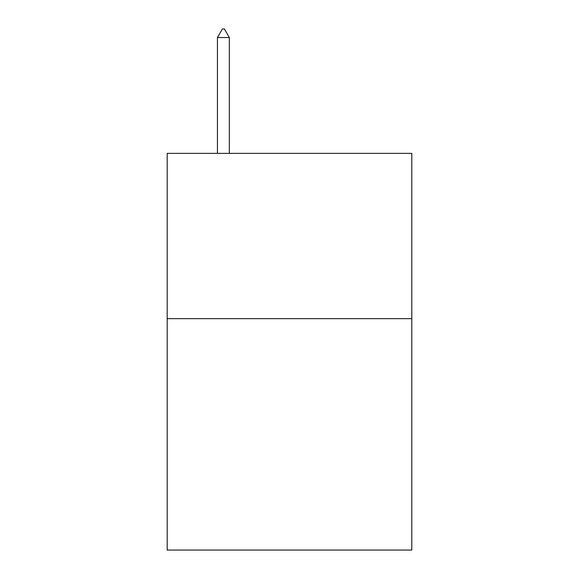 <?xml version="1.0" encoding="UTF-8"?>
<svg xmlns="http://www.w3.org/2000/svg" width="579" height="579" viewBox="0 0 579 579"><rect width="100%" height="100%" fill="white"/><g stroke="black" fill="none" stroke-linecap="round" stroke-linejoin="round"><path stroke-width="0.87" d="M411.807 318.653L411.807 550.05L167.193 550.05L167.193 153.377L411.807 153.377L411.807 318.653L167.193 318.653M229.335 37.548L224.377 28.95L222.394 28.95L217.436 37.548L229.335 37.548L229.335 153.377M217.436 37.548L217.436 153.377"/></g></svg>
